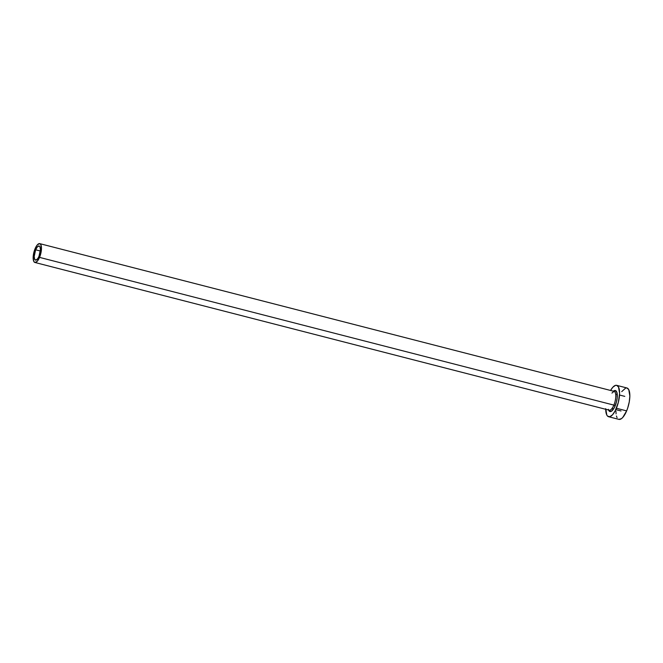 <?xml version="1.0" encoding="UTF-8"?>
<svg xmlns="http://www.w3.org/2000/svg" width="663" height="663" viewBox="0 0 663 663"><rect width="100%" height="100%" fill="white"/><g stroke="black" fill="none" stroke-linecap="round" stroke-linejoin="round"><path stroke-width="0.99" d="M35.636 249.794A7.293 2.627 104.4 0 1 39.134 245.99A7.293 2.627 104.4 0 1 38.993 256.299L37.857 258.462L36.051 260.095L34.675 259.349L34.194 256.482L35.636 249.794L37.385 246.843L39.109 245.981L39.954 246.744L40.435 249.611L38.993 256.299A7.293 2.627 104.4 0 1 35.495 260.111A7.293 2.627 104.4 0 1 35.636 249.794L40.352 251.012L35.636 249.794M613.101 391.452A10.857 3.912 104.4 0 1 617.187 393.731A10.857 3.912 104.4 0 1 615.156 405.872L613.872 405.11A9.721 3.497 -75.6 0 0 614.319 391.452M34.89 262.465L609.214 410.19A9.721 3.497 -75.6 0 0 613.872 405.11L39.548 257.385A9.721 3.497 104.4 0 1 34.89 262.465A9.721 3.497 104.4 0 1 35.081 248.716A9.721 3.497 104.4 0 1 39.739 243.636A9.721 3.497 104.4 0 1 39.548 257.385L613.872 405.11A9.721 3.497 -75.6 0 0 614.054 391.352L39.739 243.636M608.626 416.729L618.869 419.364A16.202 5.834 -75.6 0 0 626.634 410.894L616.383 408.259A16.202 5.834 104.4 0 1 608.626 416.729A16.202 5.834 104.4 0 1 605.717 409.286M618.919 419.372L621.405 418.684L622.756 417.458L626.634 410.894A16.202 5.834 -75.6 0 0 626.941 387.979L616.698 385.344A16.202 5.834 104.4 0 1 616.383 408.259L626.634 410.894L627.704 408.027L629.262 401.894L629.85 396.043L628.764 389.662L626.9 387.963L625.706 388.012L621.712 391.634M605.717 408.665L606.802 415.038L607.639 416.182L609.861 416.695L612.504 414.823L615.173 410.853L618.347 402.35L619.598 393.408L618.521 387.026L616.648 385.327L615.463 385.377L612.819 387.242L610.565 390.457A16.202 5.834 104.4 0 1 616.698 385.344M613.399 391.187L615.33 390.515L616.996 392.778L617.203 397.825L616.466 401.919L614.344 407.612L611.651 411.093L609.297 411.184L608.327 409.295M615.968 411.3L616.068 413.845M616.433 415.999L617.054 417.673M39.548 257.385L41.479 248.468L40.833 244.647L39.705 243.628L37.41 244.771L35.81 247.158L33.904 252.255L33.15 257.625L33.796 261.454L34.924 262.473L37.219 261.321L39.548 257.385M608.957 410.09A9.721 3.497 -75.6 0 0 613.872 405.11L615.156 405.872A10.857 3.912 104.4 0 1 608.551 410.016M615.654 394.021L617.261 394.435M619.54 395.024L624.786 396.375M611.957 393.076L614.054 391.352M611.899 408.615L613.507 409.03M615.786 409.618L621.032 410.969"/></g></svg>
